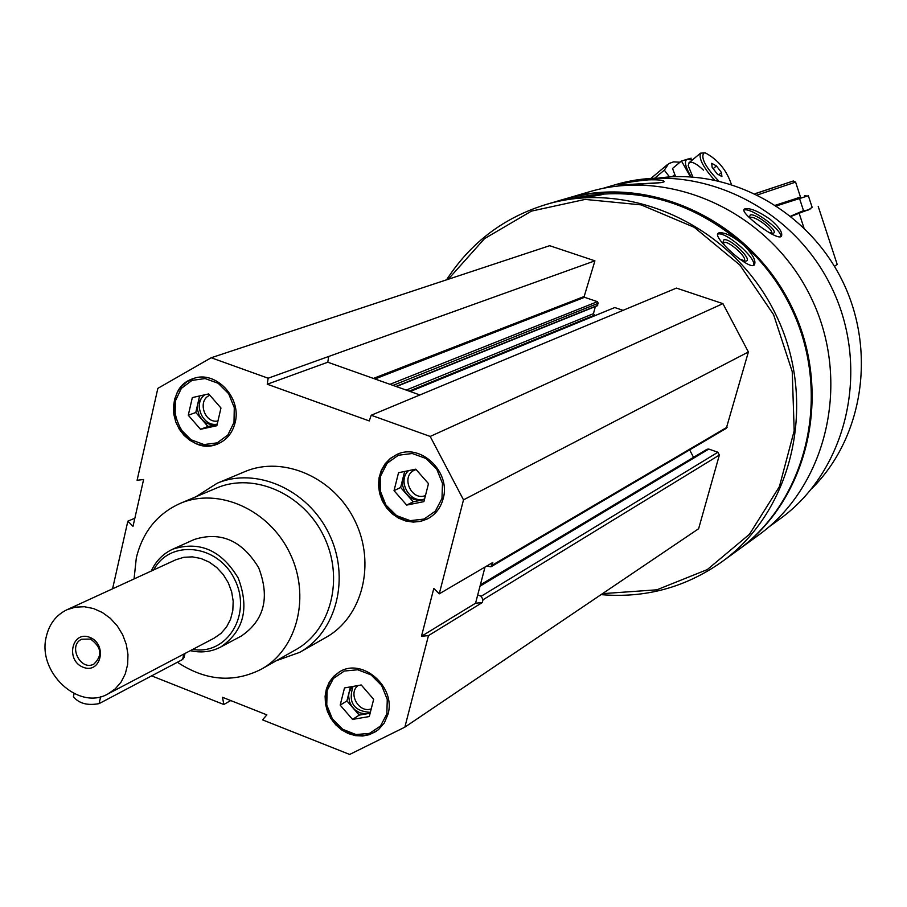 <?xml version="1.0" encoding="UTF-8"?>
<svg xmlns="http://www.w3.org/2000/svg" width="907" height="907" viewBox="0 0 907 907"><rect width="100%" height="100%" fill="white"/><g stroke="black" fill="none" stroke-linecap="round" stroke-linejoin="round"><path stroke-width="1.36" d="M387.935 714.365C396.427 686.78 361.712 656.917 339.093 672.132L333.583 676.475L329.286 682.121L326.418 688.798L325.114 696.157L325.454 703.832L327.416 711.405L330.896 718.503L335.703 724.772L341.622 729.886L348.322 733.57L355.476 735.645L362.721 736.008L369.671 734.613L378.378 729.761L384.307 722.947L387.935 714.365M235.083 422.787C242.033 397.731 215.549 369.863 193.236 378.604L186.955 381.666L181.593 386.28L177.421 392.175L174.666 399.08L173.452 406.608L173.838 414.397L175.811 422.027L179.269 429.136L184.03 435.337L189.846 440.314L196.434 443.829L203.451 445.688L210.537 445.791L217.329 444.124C226.455 440.314 232.373 433.195 235.083 422.787M244.448 471.81L245.049 471.561C283.46 455.246 334.127 477.536 354.898 520.731C376.122 563.701 362.437 617.293 325.896 637.44L300.126 652.088M112.57 588.802L127.853 521.162L133.012 526.332L143.612 479.508L137.093 480.279L157.852 388.366L211.184 357.755L268.143 378.219L267.248 384.228L369.262 420.939L371.201 415.247L430.19 436.437L463.5 499.859L439.249 593.836L433.795 588.45L421.483 636.272L428.467 635.614L404.851 727.153L349.671 754.454L262.542 719.875L266.862 714.863L222.498 697.29L223.825 704.512L151.628 675.862M443.115 498.816C451.312 471.855 420.202 442.491 396.529 454.645L390.271 458.477L385.112 463.783L381.314 470.291L379.081 477.672L378.502 485.517L379.614 493.442L382.369 501.049L386.609 507.931L392.119 513.736L398.627 518.18L405.792 521.015L413.252 522.103L420.621 521.389L427.526 518.883C435.405 514.654 440.609 507.965 443.115 498.816M439.249 593.836L492.807 562.476L490.959 566.796L486.606 566.104M482.286 602.565L475.551 603.212L477.717 594.958L481.186 596.25L483.023 599.754L482.286 602.565L428.467 635.614M614.458 184.983L615.966 184.54C696.02 160.8 791.822 205.061 831.334 286.907C871.457 368.457 847.263 471.118 779.204 519.473L768.739 527.069M648.607 179.847C635.319 181.06 625.819 182.579 620.139 184.393L618.914 184.949C619.266 184.529 666.906 183.804 664.094 181.343C663.017 180.096 657.847 179.597 648.607 179.847M769.941 219.165C758.547 211.286 750.202 207.816 744.908 208.769L743.978 209.506C740.645 213.689 779.079 242.725 781.551 235.899C782.673 232.305 778.807 226.727 769.941 219.165M563.678 199.325L565.254 198.86C648.788 174.121 749.125 220.82 790.7 306.929C832.909 392.72 807.831 500.46 736.835 550.923L722.199 561.569M446.561 279.832C470.767 242.418 504.179 217.238 546.785 204.279C631.487 179.178 733.412 226.727 775.689 314.321C818.636 401.597 793.251 511.095 721.258 562.249C685.125 587.566 645.047 598.359 601.046 594.629M587.793 194.121C574.21 196.592 564.358 198.871 558.224 200.957L556.762 201.433C557.147 200.084 606.545 195.436 603.325 193.815C602.146 192.908 596.965 193.01 587.793 194.121M743.955 245.298C732.788 236.047 724.387 231.92 718.786 232.906L717.822 233.621C713.367 238.292 750.826 271.941 754.488 264.617C756.2 260.66 752.697 254.221 743.955 245.298M448.239 279.265L484.519 238.643L531.423 211.127L585.14 199.415L641.09 204.869L694.308 227.34L739.897 265.048L773.592 314.672L792.242 371.677L794.181 430.802L779.396 486.651L749.477 534.246L707.335 569.562L656.872 589.811L602.52 593.643M211.184 357.755L549.665 245.695L594.924 260.831L584.165 296.498L373.401 378.423M596.976 305.75L598.269 303.255L597.441 301.668L584.573 297.315L584.165 296.498M595.355 306.555L593.461 313.663L406.223 390.089M594.799 315.421L593.461 313.663M409.749 391.336L614.753 307.541L410.236 391.507M623.03 310.341L614.753 307.541M371.201 415.247L676.441 288.097L722.924 303.641L748.388 351.973L726.292 428.342L490.959 566.796M689.637 449.906L693.549 457.332M480.359 584.879L707.086 449.226L708.809 449.067L717.891 452.253L719.364 455.053L698.617 528.736L404.851 727.153M570.594 199.007C631.329 184.881 687.551 198.996 739.25 241.341M564.755 199.018L566.331 198.554C649.775 173.827 750.032 220.48 791.562 306.498C833.726 392.198 808.681 499.836 737.754 550.254M588.462 192.057L590.015 191.604C671.951 167.341 770.179 212.918 810.79 297.031C852.024 380.849 827.365 486.231 757.719 535.731L738.672 549.585M659.026 177.976C730.725 168.283 808.08 210.832 842.308 280.705C876.763 350.465 863.237 437.718 811.788 488.59M717.55 234.255L717.664 234.21C724.727 230.412 756.835 258.144 753.638 265.298M724.546 245.412L722.992 242.214L723.763 239.901C729.727 237.033 754.726 261.567 745.327 261.08L739.863 259.164M723.298 243.11L723.945 242.509C728.185 240.196 747.493 257.35 744.33 260.626L744.035 260.899M630.49 184.359L661.044 182.658M643.482 183.758L651.453 183.429M743.819 210.175L743.944 210.118C750.304 206.807 782.514 229.981 780.757 236.614M750.611 218.78L749.613 216.943L750.214 215.004C755.486 212.499 780.734 232.827 772.809 233.224L768.66 232.305M750.066 217.918L750.599 217.487C754.42 215.469 773.977 229.959 771.506 232.997L771.506 232.997M230.729 700.544L223.825 704.512M134.848 518.237L127.853 521.162M594.924 260.831L268.143 378.219M722.924 303.641L430.19 436.437M748.388 351.973L463.5 499.859M328.685 356.474L327.79 362.222L419.918 394.953M485.03 567.034L477.717 594.958M327.79 362.222L267.248 384.228M475.551 603.212L421.483 636.272M134.055 578.938L136.333 557.782C142.796 531.763 157.467 513.611 180.346 503.34C218.394 487.059 268.88 509.507 289.684 552.794C310.954 595.854 297.507 649.389 261.216 669.264C233.564 683.186 205.628 680.851 177.387 662.246M151.22 571.07C155.947 560.911 163.169 553.599 172.886 549.12L194.257 539.484C220.764 531.117 242.26 540.572 258.722 567.85C270.059 597.622 264.254 620.354 241.307 636.034M216.127 488.238L216.705 487.989C254.028 472.014 303.448 493.827 323.731 536.037C344.479 578.031 331.191 630.342 295.58 649.843L261.704 668.981M195.889 496.775L217.192 483.238C256.182 466.674 307.722 489.474 328.901 533.52C350.544 577.34 336.724 631.93 299.627 652.382L276.431 660.67M193.395 378.548C155.244 390.384 181.037 459.611 217.714 443.977M234.006 422.39L234.278 407.651L228.643 393.695L218.224 383.31L205.129 378.57L191.967 380.396L181.343 388.4L175.357 400.962L175.142 415.587L180.731 429.43L191.037 439.759L204.041 444.566L217.192 442.854L227.895 434.952L234.006 422.39M209.857 395.282C196.944 400.123 204.449 423.932 217.952 420.973M204.835 394.783C192.545 403.218 202.703 427.276 217.226 424.136M217.158 424.419L211.75 424.907L206.422 423.184L202.68 420.372L199.211 415.451L197.511 409.647L197.805 403.728L203.451 395.089M217.147 424.476L207.952 426.483L195.787 412.504L199.597 395.951M207.952 426.483L200.504 429.294L188.282 415.247L192.329 397.583L208.678 393.921L220.968 408.014L216.852 425.723L200.504 429.294M195.787 412.504L188.282 415.247M339.263 672.042L333.844 676.418L329.638 682.098L326.849 688.764L325.613 696.1L325.998 703.719L327.983 711.235L331.463 718.287L336.259 724.5L342.143 729.568L348.798 733.23L355.907 735.305L363.106 735.679L370.022 734.33L376.303 731.325M386.836 713.934L387.266 699.467L381.643 685.533L371.11 674.921L357.766 669.763L344.297 671.044L333.368 678.493L327.121 690.59L326.758 704.966L332.336 718.775L342.767 729.33L356.009 734.545L369.455 733.389L380.475 726.042L386.836 713.934M396.642 454.588L390.475 458.488L385.407 463.828L381.7 470.348L379.534 477.694L379.013 485.517L380.169 493.397L382.935 500.936L387.176 507.761L392.663 513.532L399.137 517.931L406.268 520.765L413.683 521.854L421.018 521.151L427.889 518.702M441.992 498.408L442.48 483.408L436.755 469.146L425.95 458.466L412.243 453.511L398.388 455.235L387.119 463.262L380.645 475.982L380.226 490.868L385.906 505.006L396.597 515.63L410.191 520.652L424.034 519.053L435.394 511.129L441.992 498.408M358.05 685.545C347.574 693.345 359.047 713.639 371.235 708.855M353.016 686.429C347.959 702.517 353.73 711.167 370.339 712.369M370.203 712.936L365.362 713.877L359.807 712.823L354.784 709.739L351.61 706.065L349.49 701.689L348.617 695.805L349.082 692.358L352.029 686.61M370.124 713.242L359.229 715.113L346.928 700.918L350.465 686.882M359.229 715.113L352.54 719.41L340.182 705.136L344.501 687.937L361.247 684.978L373.661 699.308L369.285 716.541L352.54 719.41M346.928 700.918L340.182 705.136M416.086 469.543L414.578 470.121C400.316 476.05 411.2 501.469 425.462 495.551M408.569 470.654C396.801 480.903 409.941 504.156 424.589 498.986M424.521 499.235L419.544 500.347L413.841 499.428L408.683 496.367L404.771 491.605L402.663 485.789L402.629 479.712L407.549 470.858M424.442 499.553L413.229 501.809L400.633 487.467L404.658 471.459M413.229 501.809L406.687 505.086L394.035 490.653L398.536 472.717L415.757 469.168L428.489 483.635L423.92 501.616L406.687 505.086M400.633 487.467L394.035 490.653M810.223 208.961L791.017 216.399M818.227 206.479L837.172 264.356L834.497 266.375M803.908 227.816L799.282 213.689M757.549 194.903L795.598 182.114L800.507 197.125M755.202 193.747L793.319 180.981L755.077 193.69M770.916 188.418L780.428 185.289L770.927 188.486M790.802 216.217L809.622 209.358M776.585 205.855L808.341 195.742L812.128 207.306L808.205 210.061L803.511 210.639L790.723 216.149M776.12 205.549L800.473 196.989M776.075 205.515L800.518 197.125L775.564 205.186M799.691 198.973L803.511 210.639M680.012 162.206L673.595 161.865L668.663 163.611L664.332 170.165L654.797 178.123M669.513 176.933L664.332 170.165M704.943 152.886L700.544 153.158C698.571 158.385 703.197 167.33 714.421 180.005M731.246 184.336L731.246 183.996C726.484 169.983 717.879 159.632 705.408 152.943L703.821 152.966C700.578 157.841 705.51 167.16 718.616 180.912M717.199 173.906L712.108 167.262L711.734 163.294L716.428 165.947L721.496 172.568L721.893 176.548L717.199 173.906M718.786 174.802L721.496 172.568M713.174 168.645L716.428 165.947M675.613 176.638L672.529 168.453L681.452 161.004L690.488 176.865M692.313 160.006L687.404 159.076C683.889 160.811 685.17 166.763 691.236 176.91M691.168 158.192L681.452 161.004M689.195 162.591L688.198 165.63L692.857 177.012M703.469 170.142C697.381 164.371 692.835 161.752 689.864 162.285M66.993 609.731L175.833 559.766L183.838 557.295L192.341 556.864L200.957 558.497L209.245 562.113L216.796 567.555L223.247 574.562L228.281 582.77L231.648 591.795L233.19 601.194L232.816 610.49L230.559 619.232L226.535 627.009L220.945 633.437L214.063 638.199L108.012 693.9C78.546 711.133 36.836 671.996 46.359 636.397C49.375 623.801 56.257 614.912 66.993 609.731L75.428 607.146L84.43 606.738L93.546 608.552L102.332 612.486L110.371 618.359L117.252 625.898L122.649 634.719L126.277 644.401L127.966 654.469L127.649 664.412L125.325 673.754L121.119 682.03L115.257 688.855L108.012 693.9M89.816 637.36C107.808 644.321 100.938 674.559 83.104 667.235C65.236 660.296 71.936 630.161 89.816 637.36M153.691 569.936C169.87 538.871 218.02 544.166 234.675 579.448C252.441 614.186 227.215 655.557 192.738 649.401M172.886 549.12C199.687 540.674 221.444 550.288 238.156 577.963C249.663 608.178 243.813 631.215 220.628 647.076C211.229 651.895 201.127 653.097 190.334 650.659M73.682 695.374L73.399 696.644C78.875 703.458 87.435 705.782 99.09 703.628L182.59 659.502L184.098 657.371L185.017 653.459M90.541 639.072C101.607 647.179 102.706 655.523 93.863 664.105C80.451 671.486 67.64 645.206 81.732 639.22L90.541 639.072M719.364 455.053L483.023 599.754M584.573 297.315L374.965 378.979M597.441 301.668L389.987 384.319M598.269 303.255L393.026 385.396M597.713 305.353L395.974 386.439M594.3 315.251L409.182 391.132M727.233 427.129L492.059 565.31M708.809 449.067L480.018 586.171M717.891 452.253L481.186 596.25M100.654 696.701L99.09 703.628M183.86 654.06L182.59 659.502M602.293 188.554L615.966 184.54M546.785 204.279L565.254 198.86M566.331 198.554L590.015 191.604M597.373 305.738L396.37 386.586M180.346 503.34L216.705 487.989M217.192 483.238L245.049 471.561M793.33 180.981L795.586 182.114M804.452 195.821L806.142 195.719M667.371 164.666L650.988 178.35M672.155 176.774L674.774 174.597M688.969 162.784L700.544 153.158M220.923 646.906L241.613 635.875M74.091 693.583L73.399 696.644"/></g></svg>
